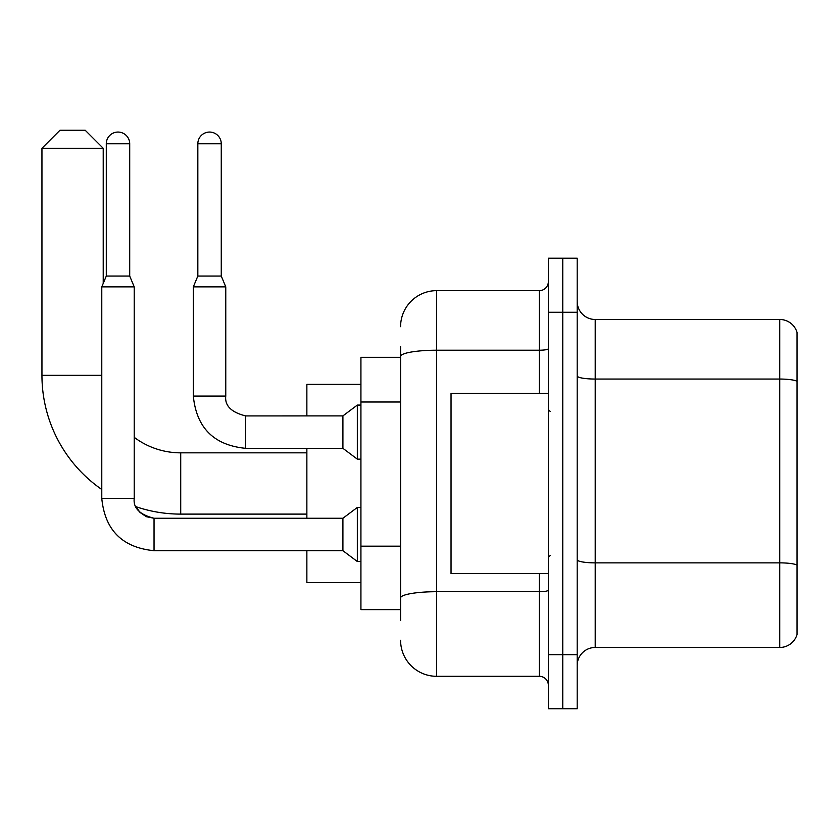 <?xml version="1.0" encoding="UTF-8"?>
<svg xmlns="http://www.w3.org/2000/svg" width="839" height="839" viewBox="0 0 839 839"><rect width="100%" height="100%" fill="white"/><g stroke="black" fill="none" stroke-linecap="round" stroke-linejoin="round"><path stroke-width="1.26" d="M400.581 357.33L360.927 357.33L360.927 609.628L400.581 609.628M400.581 620.441L400.581 346.517M548.349 654.682L548.349 708.745L562.77 708.745L562.77 654.682L562.77 708.745L577.19 708.745L577.19 654.682L562.77 654.682L562.77 312.276L562.77 654.682L548.349 654.682L548.349 312.276L562.77 312.276L562.77 258.213L562.77 312.276L577.19 312.276L577.19 654.682M577.19 312.276L577.19 258.213L548.349 258.213L548.349 312.276M400.581 326.686A36.046 36.046 0 0 1 436.616 290.651L436.616 676.307L539.341 676.307L539.341 573.582M436.616 290.651L539.341 290.651A9.009 9.009 0 0 0 548.349 281.631M400.581 391.194L400.581 356.47A36.046 6.261 180 0 1 436.616 350.22L539.341 350.22L539.341 290.651M548.349 685.316A9.009 9.009 0 0 0 539.341 676.307M436.616 676.307A36.046 36.046 0 0 1 400.581 640.262M577.19 665.495A18.018 18.018 0 0 1 595.208 647.467L779.746 647.467L779.746 319.481L595.208 319.481A18.018 18.018 0 0 1 577.19 301.463A18.018 18.018 0 0 0 595.208 319.481L595.208 647.467M797.05 332.454A18.018 18.018 0 0 0 779.746 319.481A18.018 18.018 0 0 1 797.05 332.454L797.05 634.494A18.018 18.018 0 0 1 779.746 647.467M306.864 514.108L180.721 514.108A138.771 138.771 0 0 1 136.033 506.725L140.029 512.451L146.311 516.688L154.04 518.261L154.04 550.699C122.337 547.563 104.917 530.143 101.781 498.429L101.781 286.865L134.219 286.865L134.219 498.429C133.128 508.046 139.735 514.653 154.04 518.261L154.04 518.292M101.781 489.473A138.771 138.771 0 0 1 41.95 375.348L41.95 148.272L59.968 130.255L85.2 130.255L103.218 148.272L41.95 148.272M180.721 514.108L180.721 452.84A77.492 77.492 0 0 1 134.219 437.339M103.218 283.404L103.218 148.272M306.864 448.33L306.864 518.261M306.864 550.699L306.864 582.591L360.927 582.591M360.927 384.356L306.864 384.356L306.864 415.892M129.709 276.052L106.291 276.052L106.291 143.773A11.715 11.715 0 0 1 118.005 132.059A11.715 11.715 0 0 1 129.709 143.773L129.709 276.052L134.219 286.865M154.04 518.261L342.91 518.261L342.91 550.699L154.04 550.699C122.337 547.563 104.917 530.143 101.781 498.429L134.219 498.429C133.128 508.046 139.735 514.653 154.04 518.261L146.311 516.688L140.029 512.451L136.033 506.725L140.029 512.451L146.311 516.688L154.04 518.261L146.311 516.688L140.029 512.451L136.033 506.725L140.029 512.451L146.311 516.688L154.04 518.261C139.735 514.653 133.128 508.046 134.219 498.429C133.128 508.046 139.735 514.653 154.04 518.261C139.735 514.653 133.128 508.046 134.219 498.429M342.91 518.261L357.33 507.448L357.33 561.511L360.927 561.511M221.265 276.052L197.836 276.052L197.836 143.773A11.715 11.715 0 0 1 209.551 132.059A11.715 11.715 0 0 1 221.265 143.773L221.265 276.052L225.764 286.865L193.327 286.865L193.327 396.071L225.733 396.071C224.674 405.688 231.291 412.295 245.596 415.892L245.596 448.33C213.882 445.205 196.462 427.775 193.327 396.071C196.462 427.775 213.882 445.205 245.596 448.33C213.882 445.205 196.462 427.775 193.327 396.071C196.462 427.775 213.882 445.205 245.596 448.33C213.882 445.205 196.462 427.775 193.327 396.071C196.462 427.775 213.882 445.205 245.596 448.33C213.882 445.205 196.462 427.775 193.327 396.071C196.462 427.775 213.882 445.205 245.596 448.33C213.882 445.205 196.462 427.775 193.327 396.071C196.462 427.775 213.882 445.205 245.596 448.33L342.91 448.33L357.33 459.143L360.927 459.143M245.596 415.924L342.91 415.892L342.91 448.33M342.91 415.892L357.33 405.08L357.33 459.143M548.349 393.365L451.036 393.365L451.036 573.582L548.349 573.582M400.581 402.007L360.927 402.007M400.581 546.179L360.927 546.179M548.349 590.142A9.009 1.563 0 0 1 539.341 591.705L436.616 591.705A36.046 6.261 180 0 0 400.581 597.966M539.341 393.365L539.341 350.22A9.009 1.563 0 0 0 548.349 348.646M797.05 381.305A18.018 3.125 180 0 0 779.746 379.05L595.208 379.05A18.018 3.125 0 0 1 577.19 375.924M797.05 565.119A18.018 3.125 180 0 0 779.746 562.864L595.208 562.864A18.018 3.125 -0 0 1 577.19 559.739M41.95 375.348L101.781 375.348M106.291 143.773L129.709 143.773M197.836 143.773L221.265 143.773M306.864 452.84L180.721 452.84M101.781 498.429C104.917 530.143 122.337 547.563 154.04 550.699C122.337 547.563 104.917 530.143 101.781 498.429C104.917 530.143 122.337 547.563 154.04 550.699C122.337 547.563 104.917 530.143 101.781 498.429C104.917 530.143 122.337 547.563 154.04 550.699C122.337 547.563 104.917 530.143 101.781 498.429C104.917 530.143 122.337 547.563 154.04 550.699C122.337 547.563 104.917 530.143 101.781 498.429M342.91 550.699L357.33 561.511M357.33 507.448L360.927 507.448M106.291 276.052L101.781 286.865M245.596 415.892C231.291 412.295 224.674 405.688 225.764 396.071C224.674 405.688 231.291 412.295 245.596 415.892C231.291 412.295 224.674 405.688 225.764 396.071C224.674 405.688 231.291 412.295 245.596 415.892C231.291 412.295 224.674 405.688 225.764 396.071C224.674 405.688 231.291 412.295 245.596 415.892C231.291 412.295 224.674 405.688 225.764 396.071C224.674 405.688 231.291 412.295 245.596 415.892C231.291 412.295 224.674 405.688 225.764 396.071L225.764 286.865M197.836 276.052L193.327 286.865M357.33 405.08L360.927 405.08M550.153 411.393L548.349 409.589M550.153 555.565L548.349 557.369"/></g></svg>
